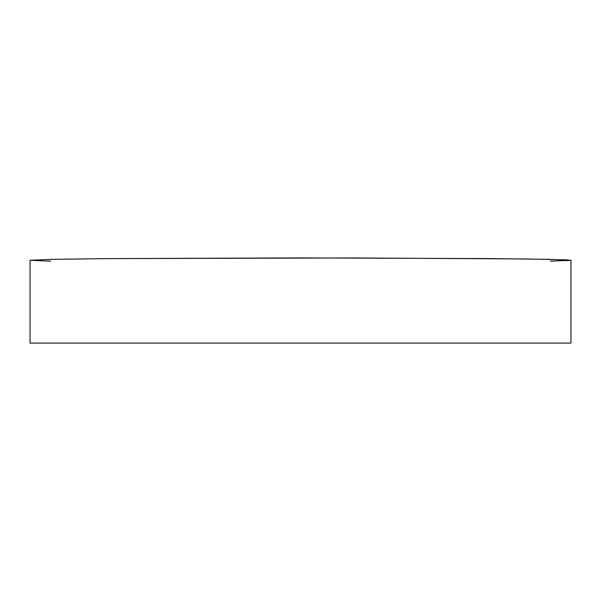 <?xml version="1.0" encoding="UTF-8"?>
<svg xmlns="http://www.w3.org/2000/svg" width="601" height="601" viewBox="0 0 601 601"><rect width="100%" height="100%" fill="white"/><g stroke="black" fill="none" stroke-linecap="round" stroke-linejoin="round"><path stroke-width="0.9" d="M550.366 261.172L570.95 260.271L570.95 343.088L30.05 343.088L30.05 260.271L30.05 343.088L570.95 343.088L570.95 260.271L550.366 259.369L491.738 258.603L300.5 257.912L109.262 258.603L50.634 259.369L30.05 260.271L50.634 261.172M565.751 260.729L570.95 260.271L565.751 259.812L525.372 258.956L353.26 257.957L109.262 258.603L50.634 259.369L30.05 260.271"/></g></svg>

